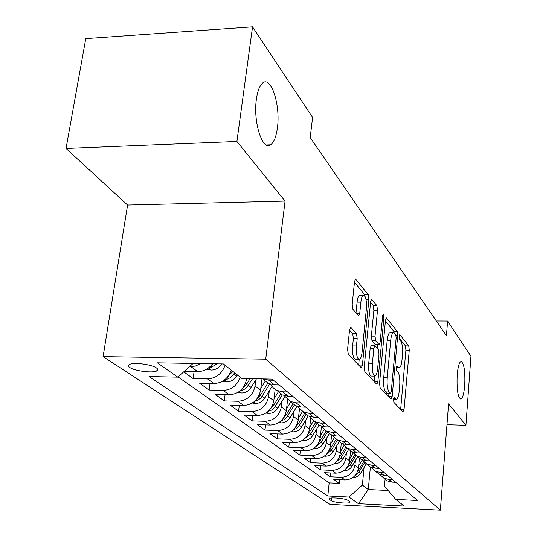 <?xml version="1.0" encoding="UTF-8"?>
<svg xmlns="http://www.w3.org/2000/svg" width="537" height="537" viewBox="0 0 537 537"><rect width="100%" height="100%" fill="white"/><g stroke="black" fill="none" stroke-linecap="round" stroke-linejoin="round"><path stroke-width="0.81" d="M393.487 399.286L393.876 402.334L402.931 411.879L404.059 409.416L409.261 350.178L408.744 345.915L399.984 334.84L399.179 336.417L399.562 339.491L400.723 340.948C402.294 343.62 402.871 348.258 402.455 354.863L402.012 359.837C401.501 364.67 400.582 367.321 399.253 367.778L396.971 365.851L396.353 367.617L396.742 370.678L397.924 372.034C399.515 374.591 400.099 379.209 399.676 385.895L399.226 390.943C398.689 396.024 397.722 398.776 396.326 399.213L394.131 397.454L393.487 399.286M277.381 127.987C280.703 105.5 271.151 75.368 262.593 83.121C259.633 85.638 257.572 90.988 256.404 99.17C252.954 121.966 262.533 151.488 270.668 144.782C273.951 142.392 276.186 136.794 277.381 127.987M464.72 385.365C465.297 371.275 464.089 363.307 461.108 361.455C459.242 362.16 457.933 366.677 457.188 375.014C456.604 389.171 457.786 397.192 460.739 399.085C462.659 398.394 463.981 393.822 464.72 385.365M129.813 367.496C134.666 371.007 152.723 373.289 156.797 370.906C158.254 370.141 158.167 369.167 156.535 367.993C151.998 364.489 133.686 362.092 129.504 364.455C127.927 365.261 128.034 366.274 129.813 367.496M351.044 327.523L350.607 327.328L349.553 330.067L347.58 349.298L348.298 354.306L361.361 367.852L362.408 365.086L368.892 299.552L368.241 294.706L355.507 278.992L354.541 281.563L352.205 304.264L352.91 309.299L358.763 315.877L359.756 313.246L360.871 302.143C361.347 298.075 362.193 295.786 363.421 295.263C365.784 296.102 366.771 300.639 366.382 308.869L362.086 352.158C361.576 356.581 360.642 359.025 359.287 359.488C356.984 358.548 356.044 354.044 356.454 345.982L357.199 338.612L356.508 333.685L351.044 327.523L350.325 327.516M285.06 201.107L236.911 141.432L252.544 26.85L85.779 38.624L66.051 148.44L127.598 205.067L103.091 356.628L265.721 359.179L285.06 201.107L127.598 205.067M446.972 424.707L465.921 425.297L448.59 403.817L440.36 510.15L265.721 359.179M465.921 425.297L470.949 356.266L447.603 321.052L436.333 320.992M252.544 26.85L312.588 117.408L310.211 137.546L446.442 335.692L447.603 321.052M379.531 383.311L380.142 387.862L390.949 399.246L392.144 396.736L397.702 335.679L397.152 331.255L386.345 317.877L385.472 320.347L379.531 383.311M376.571 384.103L364.878 371.772L364.214 367.006L370.637 301.74L371.55 299.223L376.887 305.64L377.511 310.359L375.021 336.155L375.645 340.847L379.203 344.754L380.136 342.176L382.659 315.655L383.277 313.917L383.962 317.286L377.873 381.538L376.88 384.237L376.571 384.103M183.735 371.826L193.105 378.551L194.085 371.537M225.063 365.254C221.929 373.819 216.082 378.357 207.51 378.853L213.887 383.546L199.63 383.23L209.135 390.043L210.021 383.458M240.234 377.182C237.22 385.519 231.534 389.922 223.184 390.379L229.198 394.809L215.29 394.46L224.265 400.897L225.077 394.708M255.813 379.894L255.062 385.969C252.954 395.447 247.262 400.548 237.972 401.267L243.664 405.448L230.084 405.073L238.569 411.161L239.314 405.328M269.285 390.822L268.581 396.675C266.56 405.918 261.022 410.879 251.96 411.55L257.344 415.51L244.08 415.108L252.122 420.88L252.806 415.376M282.046 401.159L281.388 406.811C279.441 415.833 274.051 420.659 265.204 421.297L270.306 425.049L257.344 424.626L264.976 430.097L265.607 424.895M294.148 410.966L293.531 416.43C291.658 425.23 286.402 429.936 277.763 430.533L282.603 434.097L269.936 433.654L277.186 438.857L277.763 433.93M305.647 420.276L305.056 425.559C303.257 434.158 298.136 438.742 289.685 439.306L294.289 442.696L281.898 442.24L288.799 447.18L289.329 442.515M316.575 429.123L316.024 434.238C314.286 442.642 309.285 447.113 301.022 447.65L305.405 450.872L293.283 450.402L299.847 455.114L300.344 450.677M326.979 437.548L326.456 442.501C324.784 450.718 319.904 455.081 311.822 455.591L315.991 458.665L304.123 458.175L310.386 462.672L310.849 458.45M336.9 445.576L336.404 450.382C334.786 458.417 330.02 462.679 322.106 463.163L326.093 466.089L314.467 465.592L320.448 469.882L320.871 465.868M346.372 453.228L345.902 457.9C344.331 465.76 339.673 469.922 331.926 470.385L335.732 473.184L324.341 472.681L330.054 476.775L341.304 477.286C348.896 476.849 353.447 472.782 354.964 465.082L355.413 460.545M330.45 472.949L330.054 476.775M229.198 394.809C238.623 394.071 244.416 388.882 246.577 379.25L246.664 378.572M243.664 405.448C252.853 404.75 258.485 399.709 260.559 390.318L261.962 378.894M257.344 415.51C266.318 414.853 271.796 409.953 273.789 400.797L275.139 389.439M270.306 425.049C279.065 424.431 284.409 419.652 286.322 410.718L287.597 399.716M282.603 434.097C291.168 433.513 296.37 428.855 298.21 420.135L299.431 409.328M294.289 442.696C302.66 442.139 307.735 437.601 309.507 429.083L310.695 418.316M305.405 450.872C313.595 450.348 318.542 445.918 320.26 437.595L321.421 426.72M315.991 458.665C324.006 458.162 328.839 453.846 330.497 445.703L331.618 434.983M326.093 466.089C333.933 465.619 338.659 461.397 340.257 453.429L341.304 443.186M335.732 473.184C343.412 472.735 348.03 468.606 349.574 460.813L350.574 450.778M349.728 501.652L347.815 500.336C345.553 498.47 330.349 497.047 329.074 498.578L329.335 499.39L331.322 500.706C333.712 502.558 348.701 503.934 349.956 502.417L349.728 501.652M103.091 356.628L329.872 504.364L440.36 510.15M193.105 363.435L177.801 377.142L149.011 376.544L327.812 495.993L348.969 497.054L362.374 485.079L364.059 467.532M177.801 377.142L157.361 362.824L223.399 363.952L241.878 378.471L272.125 379.102L417.618 500.504L395.715 499.403L404.193 506.069L358.454 503.699L348.969 497.054M178.049 376.92L329.174 482.891L339.243 483.367L333.779 479.447L344.942 479.957C352.467 479.528 356.984 475.5 358.481 467.861L359.441 458.041M379.565 474.332L384.096 478.232L388.869 479.44L392.574 479.608M383.586 477.964L387.385 480.924L392.117 482.132L395.796 482.3M273.494 380.243L268.701 380.142L263.002 378.914M263.164 379.196L268.399 383.485L274.454 384.895L279.193 385.002M287.49 391.923L282.824 391.815L276.857 390.412L273.185 387.868L270.5 384.284M277.22 390.708L282.341 394.903L288.241 396.293L292.866 396.407M300.693 402.945L296.142 402.817L290.322 401.441L284.201 395.628M290.49 401.582L295.498 405.677L301.264 407.046L305.768 407.174M313.165 413.349L308.728 413.215L303.043 411.859L307.936 415.866L313.568 417.215L317.958 417.35M324.966 423.19L320.629 423.055L315.085 421.713L309.386 416.457M314.991 421.666L319.716 425.512L325.214 426.841L329.503 426.982M336.142 432.52L331.913 432.379L326.489 431.057L320.985 426.042M326.315 430.969L330.886 434.655L336.263 435.97L340.451 436.118M346.748 441.374L342.613 441.226L337.317 439.924L331.994 435.131M337.068 439.796L341.492 443.34L346.748 444.636L350.842 444.79M356.83 449.784L352.789 449.63L347.6 448.348L342.458 443.763M347.285 448.187L351.574 451.597L356.716 452.872L360.723 453.033M366.415 457.786L362.462 457.625L357.387 456.363L352.413 451.966M357.018 456.175L361.173 459.457L366.207 460.719L370.121 460.874M375.551 465.404L371.685 465.243L366.717 463.995L361.891 459.779M366.288 463.78L370.322 466.948L375.249 468.19L379.082 468.351M384.257 472.674L380.471 472.506L375.605 471.278L370.933 467.23M375.135 471.036L379.048 474.097L383.874 475.319L387.633 475.487M331.926 470.385L320.448 469.882M322.106 463.163L310.386 462.672M311.822 455.591L299.847 455.114M301.022 447.65L288.799 447.18M289.685 439.306L277.186 438.857M277.763 430.533L264.976 430.097M265.204 421.297L252.122 420.88M251.96 411.55L238.569 411.161M237.972 401.267L224.265 400.897M223.184 390.379L209.135 390.043M207.51 378.853L193.105 378.551M184.272 371.342L197.656 371.604C203.624 371.51 208.591 368.899 212.558 363.764M200.878 363.562L195.28 366.086L189.568 366.596M362.374 485.079L368.261 489.529L388.157 490.482M370.389 466.982L368.261 489.529L358.454 503.699M385.103 479.051L384.458 486.119L395.715 499.403M236.911 141.432L66.051 148.44M269.507 145.332L269.131 144.842M339.612 479.716L339.243 483.367M329.174 482.891L327.812 495.993M307.936 415.866L297.136 406.334M213.887 383.546C222.372 383.062 228.151 378.585 231.239 370.107M400.642 409.469L405.905 350.131L405.388 345.882L399.186 338.115M394.192 332.859L393.688 331.228L385.425 320.878M388.627 396.803L388.942 393.42M390.412 393.373L391.251 391.621L396.165 337.86L395.769 334.759L393.453 332.645C392.131 333.148 391.204 335.786 390.688 340.559L387.251 377.739C386.801 384.693 387.425 389.439 389.11 391.983L390.412 393.373L387.237 393.292M390.271 332.618L389.956 332.618C388.62 333.115 387.694 335.753 387.17 340.518L390.688 340.559M386.888 393.285L385.579 391.903C383.881 389.359 383.25 384.613 383.7 377.672L387.17 340.518M370.584 302.291L373.249 305.634L376.887 305.64M379.102 344.754L375.229 344.546L371.993 340.807L371.362 336.122L373.873 310.346L373.249 305.634M377.753 344.741L377.404 348.406M374.752 376.128L374.242 381.465L377.873 381.538M372.403 363.274C372.02 370.906 372.866 375.188 374.94 376.128C376.222 375.712 377.102 373.322 377.592 368.966L379.001 354.158L378.384 349.533L375.168 345.828L374.813 345.66L373.846 348.285L372.403 363.274L368.724 363.213C368.335 370.839 369.188 375.115 371.289 376.054L374.732 376.122M371.255 345.62L370.181 348.238L373.846 348.285M368.724 363.213L370.181 348.238M358.998 359.488L355.494 359.434C353.171 358.488 352.218 353.99 352.634 345.935L353.386 338.572L352.688 333.652L349.547 330.141M360.105 295.263L359.662 295.269C358.421 295.786 357.568 298.075 357.092 302.136L360.871 302.143M355.991 312.93L357.092 302.136M365.14 296.686L364.522 294.706L354.48 282.133M358.629 365.187L359.193 359.501M353.057 477.42L353.185 477.433C356.367 477.386 358.857 475.977 360.669 473.191L366.308 463.787M358.669 465.935L362.146 460.149M355.252 475.366L359.038 471.916L364.583 462.672M363.576 461.807L357.387 471.996M343.922 470.64L344.277 470.687C347.52 470.64 350.07 469.19 351.923 466.344L357.749 456.658M349.768 458.88L353.245 453.1M346.11 468.653L350.218 465.008L355.924 455.524M354.823 454.698L348.325 465.297M334.363 463.552L334.96 463.632C338.276 463.579 340.881 462.095 342.781 459.189L348.748 449.281M340.451 451.496L343.962 445.683M336.538 461.625L340.995 457.793L346.909 447.979M345.7 447.207L338.84 458.289M324.335 456.135L325.214 456.249C328.597 456.188 331.255 454.671 333.202 451.698L339.324 441.568M330.698 443.763L334.269 437.863M326.509 454.255L331.336 450.234L337.484 440.058M336.189 439.306L328.886 450.952M313.816 448.355L314.997 448.516C318.448 448.442 321.173 446.885 323.167 443.844L329.45 433.48M320.468 435.655L324.14 429.6M315.984 446.529L321.207 442.307L327.516 431.896M326.261 430.942L318.441 443.253M302.767 440.186L304.271 440.394C307.802 440.313 310.594 438.716 312.641 435.601L319.085 424.995M309.721 427.15L313.554 420.854M304.929 438.414L310.581 433.99L317.058 423.337M315.769 422.277L307.466 435.171M291.141 431.607L293.014 431.862C296.619 431.775 299.478 430.137 301.579 426.942L308.245 416.007M298.431 418.209L302.479 411.57M293.464 429.734L295.927 428.754L298.438 426.6L306.07 414.336M304.714 413.228L298.042 424.17L295.921 426.673M278.891 422.585L281.166 422.894C284.858 422.794 287.785 421.109 289.946 417.84L297.008 406.294M286.543 408.805L290.806 401.837M281.093 420.874L284.093 419.652L286.664 417.444L294.511 404.871M293.088 403.703L286.221 414.92L283.758 417.732M265.976 413.074L268.695 413.45C272.474 413.342 275.474 411.604 277.696 408.254L284.818 396.655M274.011 398.89L278.435 391.701M268.232 411.369L271.621 410.06L274.266 407.791L282.341 394.903L276.857 390.412M280.838 393.668L273.769 405.173L270.923 408.308M252.323 403.039L255.545 403.488C259.411 403.368 262.492 401.582 264.781 398.139L271.944 386.506M260.787 388.439L265.372 381.008M254.666 401.314L257.955 400.246L261.183 397.615L269.715 384.029M267.909 383.082L260.633 394.896L257.364 398.353M237.884 392.44L241.65 392.97C245.617 392.836 248.779 390.996 251.135 387.466L256.505 378.78M240.341 390.668L243.509 389.842L246.51 387.761L252.585 378.699M250.081 378.645L246.752 384.029L243.019 387.835M222.58 381.223L226.963 381.847C231.024 381.693 234.273 379.8 236.703 376.168L237.441 374.987M225.191 379.384L227.634 379.035L230.393 377.612L232.743 375.484L234.609 372.759M232.803 371.336L227.822 376.692M206.329 369.335L211.397 370.06C215.565 369.892 218.901 367.939 221.412 364.2L221.593 363.918M209.135 367.402L211.397 367.281L216.881 363.838M213.377 363.777L211.692 364.871M245.698 378.551L246.577 379.25M255.062 385.969L260.559 390.318M268.581 396.675L273.789 400.797M281.388 406.811L286.322 410.718M293.531 416.43L298.21 420.135M305.056 425.559L309.507 429.083M316.024 434.238L320.26 437.595M326.456 442.501L330.497 445.703M336.404 450.382L340.257 453.429M345.902 457.9L349.574 460.813M354.964 465.082L358.481 467.861M388.869 479.44L392.117 482.132M268.701 380.142L274.454 384.895M282.824 391.815L288.241 396.293M296.142 402.817L301.264 407.046M308.728 413.215L313.568 417.215M320.629 423.055L325.214 426.841M331.913 432.379L336.263 435.97M342.613 441.226L346.748 444.636M352.789 449.63L356.716 452.872M362.462 457.625L366.207 460.719M371.685 465.243L375.249 468.19M380.471 472.506L383.874 475.319M341.304 477.286L344.942 479.957M190.883 366.623L197.656 371.604M331.604 497.994L331.322 500.706M329.443 498.376L329.335 499.39M393.547 398.769L395.507 398.816M396.809 365.945L397.172 365.952M396.387 367.295L398.347 367.328M399.602 334.84L399.984 334.84M405.388 345.882L408.744 345.915M405.905 350.131L409.261 350.178M400.656 409.322L404.059 409.416M386.096 318.052L386.707 318.058M393.688 331.228L397.152 331.255M396.091 335.665L397.702 335.679M388.64 396.648L392.144 396.736M383.7 377.672L387.251 377.739M385.579 391.903L389.11 391.983M371.282 299.424L371.973 299.424M373.873 310.346L377.511 310.359M371.362 336.122L375.021 336.155M371.993 340.807L375.645 340.847M375.229 344.546L378.853 344.593M382.505 317.28L383.962 317.286M352.688 333.652L356.508 333.685M353.386 338.572L357.199 338.612M352.634 345.935L356.454 345.982M356.246 313.232L359.756 313.246M355.205 279.227L355.997 279.22M364.522 294.706L368.241 294.706M366.012 299.552L368.892 299.552M358.642 365.026L362.408 365.086M359.038 471.916L360.669 473.191M350.218 465.008L351.923 466.344M340.995 457.793L342.781 459.189M324.63 455.926L325.026 456.228M331.336 450.234L333.202 451.698M329.752 448.992L330.141 449.301M314.232 448.059L314.803 448.489M321.207 442.307L323.167 443.844M319.488 440.958L319.958 441.327M303.318 439.796L304.076 440.367M310.581 433.99L312.641 435.601M308.708 432.527L309.272 432.963M291.846 431.11L292.813 431.842M299.418 425.25L301.579 426.942M297.384 423.659L298.042 424.17M279.777 421.968L280.958 422.867M287.671 416.054L289.946 417.84M285.462 414.329L286.221 414.92M281.596 420.39L281.549 420.773M267.043 412.335L268.48 413.423M275.3 406.375L277.696 408.254M272.897 404.495L273.769 405.173M269.104 410.53L269.017 411.214M253.612 402.166L255.323 403.462M262.244 396.158L264.781 398.139M259.633 394.111L260.633 394.896M255.927 400.092L255.8 401.139M239.415 391.413L241.428 392.943M248.456 385.365L251.135 387.466M245.617 383.143L246.752 384.029M242.019 389.043L241.831 390.486M224.379 380.035L226.728 381.814M233.87 373.947L236.703 376.168M230.769 371.523L232.058 372.53M227.305 377.31L227.057 379.223M208.43 367.959L211.155 370.027M221.043 363.911L221.412 364.2M211.726 364.858L211.397 367.281M157.153 368.483L156.797 370.906M384.096 478.232L387.385 480.924M375.605 471.278L379.048 474.097M366.717 463.995L370.322 466.948M357.387 456.363L361.173 459.457M347.6 448.348L351.574 451.597M337.317 439.924L341.492 443.34M326.489 431.057L330.886 434.655M315.085 421.713L319.716 425.512M290.322 401.441L295.498 405.677M262.808 378.907L268.399 383.485M350.01 501.907L349.956 502.417M266.292 144.956L270.668 144.782M393.5 399.139L396.172 399.206M396.346 367.731L399.038 367.778M387.083 393.373L390.6 393.46M389.956 332.618L393.453 332.645M371.154 345.62L374.813 345.66M359.662 295.269L363.421 295.263"/></g></svg>
